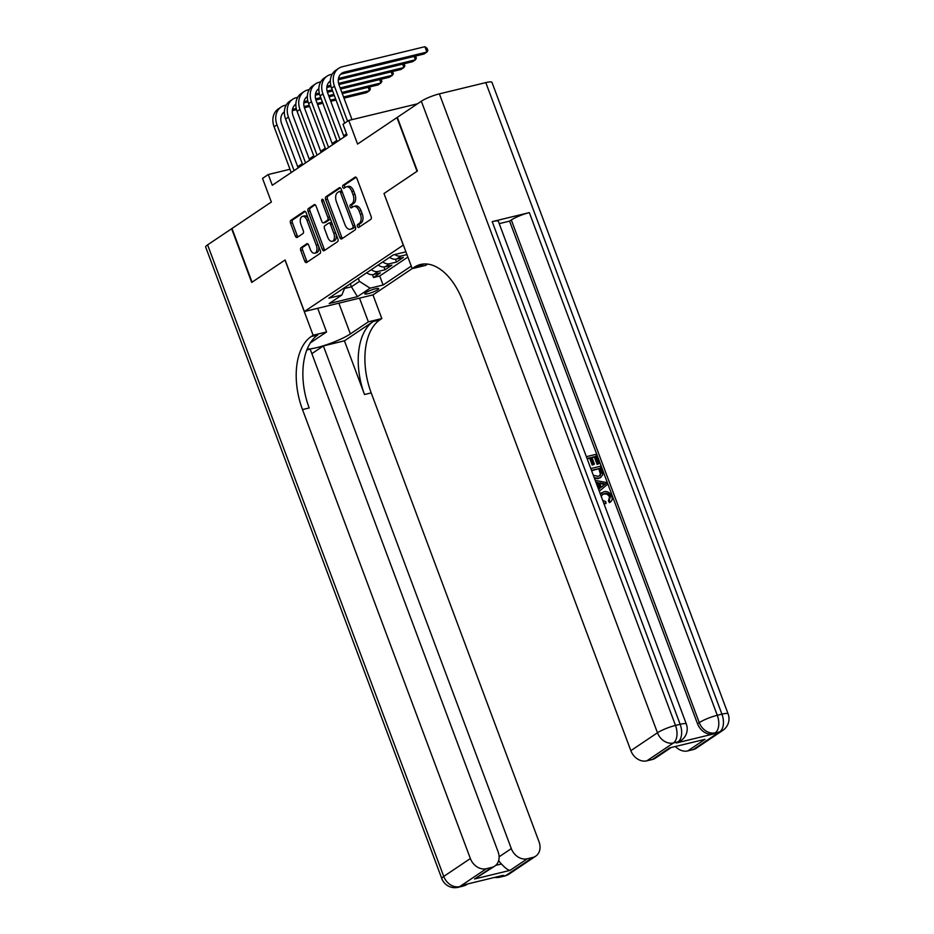 <?xml version="1.0" encoding="UTF-8"?>
<svg xmlns="http://www.w3.org/2000/svg" width="934" height="934" viewBox="0 0 934 934"><rect width="100%" height="100%" fill="white"/><g stroke="black" fill="none" stroke-linecap="round" stroke-linejoin="round"><path stroke-width="1.4" d="M357.465 226.472A1.599 0.911 -103.6 0 0 358.633 227.499A1.599 0.911 -103.6 0 0 358.808 227.417L370.798 219.362A2.288 1.308 -103.6 0 0 371.137 216.49L356.951 178.534A2.288 1.308 -103.6 0 0 355.282 177.075A2.288 1.308 -103.6 0 0 355.037 177.191L343.047 185.247A1.599 0.911 -103.6 0 0 342.801 187.255A1.599 0.911 -103.6 0 0 343.969 188.271A1.599 0.911 -103.6 0 0 344.144 188.201L345.697 187.15A7.309 4.168 -103.6 0 1 346.491 186.8A7.309 4.168 -103.6 0 1 351.826 191.47L353.017 194.634A7.309 4.168 -103.6 0 1 351.931 203.81L350.378 204.861A1.599 0.911 -103.6 0 0 350.133 206.858A1.599 0.911 -103.6 0 0 351.301 207.885A1.599 0.911 -103.6 0 0 351.476 207.803L353.029 206.764A7.309 4.168 -103.6 0 1 353.823 206.414A7.309 4.168 -103.6 0 1 359.158 211.084L360.349 214.248A7.309 4.168 -103.6 0 1 359.251 223.424L357.71 224.464A1.599 0.911 -103.6 0 0 357.465 226.472M353.823 206.414L355.691 205.959A7.309 4.168 -103.6 0 1 361.014 210.629L362.205 213.793A7.309 4.168 -103.6 0 1 361.119 222.969L359.567 224.02A1.599 0.911 -103.6 0 0 359.321 226.016A1.599 0.911 -103.6 0 0 359.777 226.764M356.076 177.285L344.903 184.792A1.599 0.911 -103.6 0 0 344.658 186.8A1.599 0.911 -103.6 0 0 345.113 187.547M346.491 186.8L348.359 186.345A7.309 4.168 -103.6 0 1 353.682 191.026L354.873 194.19A7.309 4.168 -103.6 0 1 353.788 203.367L352.235 204.406A1.599 0.911 -103.6 0 0 351.99 206.414A1.599 0.911 -103.6 0 0 352.445 207.161M377.651 289.797A7.449 1.261 159.5 0 0 378.69 288.641A7.449 1.261 159.5 0 0 373.413 289.33A7.449 1.261 159.5 0 0 365.766 292.681A7.449 1.261 159.5 0 0 364.739 293.848A7.449 1.261 159.5 0 0 370.016 293.159A7.449 1.261 159.5 0 0 377.651 289.797M301.087 247.615A2.288 1.308 -103.6 0 0 300.748 250.487L304.729 261.135A2.288 1.308 -103.6 0 0 306.399 262.594A2.288 1.308 -103.6 0 0 306.644 262.477L319.965 253.534A2.288 1.308 -103.6 0 0 320.304 250.662L306.107 212.707A2.288 1.308 -103.6 0 0 304.449 211.247A2.288 1.308 -103.6 0 0 304.192 211.364L290.883 220.307A2.288 1.308 -103.6 0 0 290.532 223.179L295.342 236.045A2.288 1.308 -103.6 0 0 297.012 237.505A2.288 1.308 -103.6 0 0 297.269 237.388L302.966 233.558A2.288 1.308 -103.6 0 0 303.305 230.686L300.923 224.312A6.106 3.491 -103.6 0 1 302.499 216.349A6.106 3.491 -103.6 0 1 306.959 220.261L316.299 245.245A6.106 3.491 -103.6 0 1 314.723 253.207A6.106 3.491 -103.6 0 1 310.263 249.296L308.699 245.14A2.288 1.308 -103.6 0 0 307.041 243.669A2.288 1.308 -103.6 0 0 306.784 243.786L301.087 247.615L302.943 247.16A2.288 1.308 -103.6 0 0 302.604 250.032L306.586 260.679A2.288 1.308 -103.6 0 0 307.449 261.94M403.266 245.07L383.991 193.513L417.043 171.296L396.962 117.591L357.582 144.058L348.756 120.428L343 124.292L347.016 135.033L272.284 185.271L268.268 174.53L262.524 178.394L271.362 202.024L231.982 228.491L252.063 282.196L285.115 259.979L304.391 311.536L403.395 245.035M339.824 237.54A2.288 1.308 -103.6 0 0 341.494 238.999A2.288 1.308 -103.6 0 0 341.739 238.894L355.06 229.939A2.288 1.308 -103.6 0 0 355.399 227.067L341.202 189.123A2.288 1.308 -103.6 0 0 339.544 187.652A2.288 1.308 -103.6 0 0 339.287 187.769L325.978 196.724A2.288 1.308 -103.6 0 0 325.639 199.584L339.824 237.54L341.681 237.084A2.288 1.308 -103.6 0 0 342.556 238.345M337.513 241.731L324.191 250.686A2.288 1.308 -103.6 0 1 323.946 250.802A2.288 1.308 -103.6 0 1 322.277 249.331L308.08 211.376A2.288 1.308 -103.6 0 1 308.43 208.516L314.128 204.686A2.288 1.308 -103.6 0 1 314.373 204.569A2.288 1.308 -103.6 0 1 316.042 206.029L321.798 221.428A2.288 1.308 -103.6 0 0 323.468 222.887A2.288 1.308 -103.6 0 0 323.713 222.771L327.495 220.237A2.288 1.308 -103.6 0 0 327.834 217.365L321.845 201.347A1.599 0.911 -103.6 0 1 322.253 199.257A1.599 0.911 -103.6 0 1 323.421 200.285L337.851 238.87A2.288 1.308 -103.6 0 1 337.513 241.731M372.456 274.689L373.507 277.515L380.407 272.868L373.623 274.514L378.223 271.432A9.305 7.484 -123.9 0 1 371.3 269.669M383.956 266.961L385.006 269.786L391.906 265.151L385.123 266.785L389.723 263.703A9.305 7.484 -123.9 0 1 382.8 261.94M395.444 259.232L396.506 262.057L403.395 257.422L396.623 259.057L401.223 255.974A9.305 7.484 -123.9 0 1 394.743 254.55M412.198 268.572L373.098 294.852L304.391 311.536M373.507 277.515L379.729 275.997L383.103 285.022L411.264 266.085M383.103 285.022L370.097 288.174L357.453 296.673L329.235 303.527L341.879 295.027L328.885 298.18L393.261 254.9L405.94 251.83M406.967 254.573L401.223 255.974M396.506 262.057L389.723 263.703M385.006 269.786L378.223 271.432M379.729 275.997L407.889 257.072M350.285 283.796L351.418 286.796L359.462 281.391L358.341 278.379M417.475 103.802L348.756 120.428M289.984 169.264L268.268 174.53M346.572 133.854L343.677 135.804M336.754 140.462L332.177 143.532M325.254 148.191L320.677 151.261M313.766 155.908L309.189 158.99M302.266 163.637L297.689 166.719M344.541 288.466L351.418 286.796L357.453 296.673M389.688 257.305A9.305 7.484 56.1 0 0 396.623 259.057M378.2 265.034A9.305 7.484 56.1 0 0 385.123 266.785M341.879 295.027L344.985 287.357M366.7 272.763A9.305 7.484 56.1 0 0 373.623 274.514M359.462 281.391L370.097 288.174M383.991 193.513L412.209 268.618L414.171 267.311A58.177 33.204 76.4 0 1 420.522 264.485A58.177 33.204 76.4 0 1 462.995 301.694L630.847 750.667L657.466 732.77L421.339 101.211L397.312 117.357L417.381 171.062L384.108 193.443M340.338 187.862L327.834 196.268A2.288 1.308 -103.6 0 0 327.495 199.14L341.681 237.084M352.713 227.826A1.599 0.911 -103.6 0 0 352.947 225.818L340.49 192.497A1.599 0.911 -103.6 0 0 339.322 191.482A1.599 0.911 -103.6 0 0 339.147 191.552L337.513 192.649A7.309 4.168 -103.6 0 0 336.427 201.826L344.938 224.604A7.309 4.168 -103.6 0 0 350.273 229.274A7.309 4.168 -103.6 0 0 351.079 228.923L354.57 227.371A1.599 0.911 -103.6 0 0 354.943 225.841M342.136 191.622A1.599 0.911 -103.6 0 0 341.179 191.026A1.599 0.911 -103.6 0 0 341.003 191.108L339.521 191.47M350.273 229.274L352.13 228.83A7.309 4.168 -103.6 0 0 352.935 228.468L351.079 228.923M354.57 227.371L352.935 228.468M315.167 204.78L310.286 208.06A2.288 1.308 -103.6 0 0 309.948 210.932L324.133 248.888A2.288 1.308 -103.6 0 0 325.009 250.137M325.044 222.455A2.288 1.308 -103.6 0 0 325.324 222.432A2.288 1.308 -103.6 0 0 325.569 222.327L329.352 219.782A2.288 1.308 -103.6 0 0 329.854 217.494M327.764 237.399A6.106 3.491 -103.6 0 0 332.224 241.311A6.106 3.491 -103.6 0 0 333.8 233.337L330.519 224.534A2.288 1.308 -103.6 0 0 328.85 223.074A2.288 1.308 -103.6 0 0 328.593 223.191L324.822 225.724A2.288 1.308 -103.6 0 0 324.472 228.597L327.764 237.399M332.224 241.311L334.08 240.855A6.106 3.491 -103.6 0 0 335.96 233.815M332.13 223.565A2.288 1.308 -103.6 0 0 330.706 222.631A2.288 1.308 -103.6 0 0 330.449 222.736M307.835 243.879L302.943 247.16M314.723 253.207L316.579 252.752A6.106 3.491 -103.6 0 0 318.447 245.712M308.442 218.93A6.106 3.491 -103.6 0 0 304.356 215.894L302.499 216.349M305.243 211.458L292.739 219.864A2.288 1.308 -103.6 0 0 292.389 222.724L297.199 235.59A2.288 1.308 -103.6 0 0 298.074 236.839M340.571 74.323A11.64 9.352 -123.9 0 1 341.494 74.031L424.036 53.997L426.908 52.071L424.9 46.7L342.369 66.734A17.454 14.022 56.1 0 0 338.657 68.357A17.454 14.022 56.1 0 0 334.465 86.22L347.553 121.233M338.657 68.357L335.773 70.295A17.454 14.022 56.1 0 0 331.582 88.158L344.681 123.171M352.013 119.634L339.1 85.099A11.64 9.352 -123.9 0 1 341.902 73.191A11.64 9.352 -123.9 0 1 344.377 72.105L426.908 52.071L427.865 50.448L427.06 48.299L424.9 46.7M600.352 494.098L603.889 491.716C607.345 490.969 609.96 492.487 611.747 496.281C612.634 498.849 612.179 500.764 610.357 502.037L609.447 502.655L608.431 500.916L609.505 497.133C608.139 494.425 606.189 493.432 603.656 494.144L602.196 494.67M602.722 500.426L605.699 501.546L606.003 503.461L604.041 503.951M600.223 493.759L601.8 492.627M598.554 489.288L599.208 488.762L597.153 483.263L596.254 483.123M586.365 456.679L595.915 454.356L599.313 463.451L597.106 464.373L594.386 457.111L592.016 457.683M599.313 463.451L598.029 463.754L595.308 456.493L591.876 457.321L594.409 464.093L593.487 464.712L592.203 465.027L589.669 458.255L587.182 458.851M676.344 742.985L678.072 741.829A13.963 11.22 56.1 0 0 681.038 740.534L679.322 741.689A13.963 11.22 -123.9 0 1 676.344 742.985L713.483 733.972A13.963 11.22 -123.9 0 1 697.523 723.792L699.251 722.636L511.307 219.957A13.963 2.358 -20.5 0 1 529.344 212.613L492.206 221.627A13.963 2.358 -20.5 0 1 498.382 221.381L686.327 724.048A13.963 2.358 159.5 0 0 680.15 724.305L492.206 221.627M499.235 223.635L509.579 221.125L697.523 723.792M590.813 468.576L600.364 466.253L602.699 472.978L602.605 475.044L600.025 477.881L594.654 478.862M412.209 268.618L425.682 265.361L427.562 264.089M705.007 739.319L669.538 747.924L705.007 739.319L687.763 750.913L693.238 749.582L719.845 731.696L713.483 733.972M687.763 750.913A13.963 11.22 -123.9 0 1 675.527 746.628M529.344 212.613L717.289 715.292L721.935 714.16A13.963 7.974 -103.6 0 1 719.845 731.696A13.963 11.22 56.1 0 0 722.823 730.388L696.204 748.274A13.963 11.22 -123.9 0 1 693.238 749.582M421.339 101.211A13.963 2.358 -20.5 0 1 439.377 93.867L485.797 82.601A13.963 2.358 -20.5 0 1 491.973 82.344L728.111 713.915A13.963 2.358 159.5 0 0 721.935 714.16L485.797 82.601M670.799 747.772L655.259 758.221A13.963 11.22 -123.9 0 1 652.294 759.517L669.538 747.924M439.377 93.867L675.504 725.426L680.15 724.305A13.963 7.974 -103.6 0 1 678.072 741.829L673.426 742.962L646.818 760.848L652.294 759.517M646.818 760.848A13.963 11.22 -123.9 0 1 630.847 750.667M509.579 221.125L511.307 219.957M414.171 267.311L420.849 265.688A58.177 33.204 76.4 0 1 423.943 263.972M594.409 464.093L593.125 464.408L590.592 457.637L589.669 458.255M590.592 457.637L587.042 458.489M593.125 464.408L592.203 465.027M595.308 456.493L594.386 457.111M598.029 463.754L597.106 464.373M600.947 477.262L598.799 478.173L594.257 477.788M593.312 475.266L598.145 476.34L600.025 475.581L601.298 473.188L600.737 470.993L599.756 468.389L591.491 470.397M598.799 478.173L597.888 478.792M599.756 468.389L591.631 470.759M599.5 475.885L600.375 473.807L598.834 469.008M601.298 473.188L600.375 473.807M600.737 470.993L599.815 471.612M598.589 489.381L600.13 488.143L598.075 482.644L595.95 482.306M595.238 480.426L606.435 482.504L607.205 484.548L599.289 491.249M603.142 483.45L599.57 482.89L601.216 487.279L605.536 483.835L599.873 483.695M598.075 482.644L597.153 483.263M600.13 488.143L599.208 488.762M601.181 487.198L604.613 484.454L602.22 484.069M605.536 483.835L604.613 484.454M610.357 502.037L609.342 500.309L610.427 496.514C609.05 493.806 607.1 492.813 604.578 493.526L603.656 494.144M604.578 493.526L602.617 494.355L601.263 496.538M610.427 496.514L609.505 497.133M609.342 500.309L608.431 500.916M606.003 503.461L603.644 502.901M509.1 874.049A13.963 13.963 0 0 1 504.605 876.034A13.963 7.974 -103.6 0 0 506.123 875.356L532.742 857.459A13.963 11.22 56.1 0 0 535.707 856.163L509.1 874.049A13.963 11.22 -123.9 0 1 506.123 875.356L501.488 876.477L503.204 875.321L466.066 884.335L459.703 886.623A13.963 11.22 -123.9 0 1 443.743 876.431L470.362 858.544A13.963 11.22 56.1 0 0 486.322 868.725L459.703 886.623A13.963 7.974 76.4 0 1 458.174 887.3A13.963 13.963 0 0 1 441.805 878.625A13.963 2.358 159.5 0 1 443.743 876.431L207.605 244.871L231.644 228.725L251.713 282.43L284.998 260.049L313.112 335.236L311.162 336.555A58.177 33.204 -103.6 0 0 302.499 409.582L470.362 858.544M307.193 349.047A26.175 4.436 159.5 0 0 328.009 344.237A26.175 4.436 159.5 0 0 350.367 333.928L368.358 321.833L381.819 318.564L379.858 319.883A58.177 33.204 -103.6 0 0 371.195 392.899L539.058 841.873A13.963 11.22 56.1 0 1 535.707 856.163M317.723 308.302L326.573 331.967L310.345 342.883M326.573 331.967L313.112 335.236M495.744 865.339L501.406 863.962C505.212 868.036 508.084 870.184 510.022 870.383L474.554 878.987L491.798 867.406A13.963 11.22 56.1 0 0 494.763 866.098A13.963 11.22 56.1 0 0 498.114 851.808L310.181 349.141L306.831 349.946M311.863 353.659L323.362 345.93L511.307 848.609A13.963 11.22 56.1 0 0 527.266 858.79L510.022 870.383M344.436 340.817L373.18 321.506A58.177 33.204 -103.6 0 0 364.517 394.522L344.436 340.817L323.362 345.93M491.798 867.406L486.322 868.725M441.805 878.625L205.678 247.055A13.963 2.358 -20.5 0 1 207.605 244.871M359.508 298.156L368.358 321.833M372.97 294.887L381.819 318.564M532.742 857.459L527.266 858.79M501.406 863.962A13.963 11.22 -123.9 0 1 498.698 860.412M311.162 336.555L317.84 334.932A58.177 33.204 -103.6 0 0 309.177 407.96L302.499 409.582M474.554 878.987L494.763 866.098M332.212 74.136L330.869 74.463A17.454 14.022 56.1 0 0 327.157 76.086A17.454 14.022 56.1 0 0 322.966 93.949L340.069 139.703M327.157 76.086L324.285 78.024A17.454 14.022 56.1 0 0 320.093 95.887L337.197 141.641M344.121 136.983L327.612 92.828A11.64 9.352 -123.9 0 1 330.344 80.954M329.072 82.052A11.64 9.352 -123.9 0 1 330.006 81.76L330.344 81.678M338.306 79.752L412.536 61.726L415.42 59.799L414.147 56.402M338.493 78.468L415.42 59.799L416.366 58.177L415.572 56.052M320.712 81.865L319.37 82.192A17.454 14.022 56.1 0 0 315.657 83.815A17.454 14.022 56.1 0 0 311.466 101.678L328.57 147.432M315.657 83.815L312.785 85.753A17.454 14.022 56.1 0 0 308.594 103.616L325.697 149.37M332.621 144.712L316.112 100.557A11.64 9.352 -123.9 0 1 318.856 88.683M317.583 89.781A11.64 9.352 -123.9 0 1 318.506 89.489L318.844 89.407M326.807 87.469L331.033 86.453M338.914 84.539L401.048 69.455L403.92 67.528L402.647 64.131M326.993 86.197L330.753 85.286M338.587 83.383L403.92 67.528L404.866 65.905L404.072 63.781M309.212 89.594L307.87 89.921A17.454 14.022 56.1 0 0 304.157 91.544A17.454 14.022 56.1 0 0 299.966 109.406L317.081 155.161M304.157 91.544L301.285 93.47A17.454 14.022 56.1 0 0 297.094 111.344L314.209 157.099M321.121 152.44L304.612 108.286A11.64 9.352 -123.9 0 1 307.356 96.412M306.083 97.51A11.64 9.352 -123.9 0 1 307.006 97.218L307.344 97.136M315.318 95.198L319.533 94.182M327.414 92.268L332.644 90.995M340.583 89.069L389.548 77.183L392.42 75.257L391.148 71.86M315.494 93.925L319.253 93.015M327.087 91.112L332.224 89.862M340.163 87.936L392.42 75.257L393.366 73.634L392.572 71.509M297.712 97.323L296.382 97.65A17.454 14.022 56.1 0 0 292.669 99.273A17.454 14.022 56.1 0 0 288.478 117.135L305.581 162.89M292.669 99.273L289.785 101.199A17.454 14.022 56.1 0 0 285.606 119.073L302.709 164.828M309.633 160.169L293.113 116.014A11.64 9.352 -123.9 0 1 295.856 104.129M294.584 105.238A11.64 9.352 -123.9 0 1 295.506 104.947L295.856 104.865M303.819 102.927L308.045 101.911M315.914 99.996L321.156 98.724M329.095 96.797L334.337 95.525M342.276 93.598L378.048 84.912L380.92 82.986L379.659 79.588M304.005 101.654L307.753 100.744M315.599 98.841L320.724 97.591M328.675 95.665L333.917 94.392M341.856 92.466L380.92 82.986L381.878 81.363L381.084 79.238M286.224 105.052L284.882 105.367A17.454 14.022 56.1 0 0 281.169 107.001A17.454 14.022 56.1 0 0 276.978 124.864L294.082 170.618M281.169 107.001L278.297 108.928A17.454 14.022 56.1 0 0 274.106 126.79L291.21 172.545M298.133 167.898L281.624 123.732A11.64 9.352 -123.9 0 1 284.356 111.858M283.084 112.956A11.64 9.352 -123.9 0 1 284.018 112.675L284.356 112.594M292.319 110.656L296.545 109.64M304.414 107.725L309.656 106.453M317.595 104.526L322.849 103.254M330.788 101.327L336.03 100.055M343.969 98.128L366.56 92.641L369.432 90.715L368.159 87.317M292.505 109.383L296.253 108.472M304.099 106.569L309.236 105.32M317.175 103.394L322.417 102.121M330.356 100.195L335.61 98.922M343.549 96.996L369.432 90.715L370.378 89.092L369.584 86.967M361.119 222.969L359.251 223.424M362.205 213.793L360.349 214.248M361.014 210.629L359.158 211.084M352.235 204.406L350.378 204.861M353.788 203.367L351.931 203.81M354.873 194.19L353.017 194.634M353.682 191.026L351.826 191.47M344.903 184.792L343.047 185.247M359.567 224.02L357.71 224.464M327.495 199.14L325.639 199.584M327.834 196.268L325.978 196.724M354.768 225.374L352.947 225.818M342.311 192.054L340.49 192.497M324.133 248.888L322.277 249.331M309.948 210.932L308.08 211.376M310.286 208.06L308.43 208.516M325.569 222.327L323.713 222.771M329.352 219.782L327.495 220.237M329.644 216.933L327.834 217.365M323.654 200.903L321.845 201.347M335.621 232.905L333.8 233.337M332.329 224.102L330.519 224.534M318.109 244.801L316.299 245.245M308.769 219.817L306.959 220.261M297.199 235.59L295.342 236.045M292.389 222.724L290.532 223.179M292.739 219.864L290.883 220.307M306.586 260.679L304.729 261.135M302.604 250.032L300.748 250.487M334.465 86.22L331.582 88.158M344.377 72.105L341.494 74.031M699.251 722.636A13.963 11.22 56.1 0 0 715.211 732.816A13.963 7.974 76.4 0 0 717.289 715.292A13.963 2.358 159.5 0 0 699.251 722.636M657.466 732.77A13.963 11.22 56.1 0 0 673.426 742.962A13.963 7.974 76.4 0 0 675.504 725.426A13.963 2.358 159.5 0 0 657.466 732.77M603.668 485.318L602.757 485.937M373.18 321.506L379.858 319.883M364.517 394.522L371.195 392.899M499.106 856.805L511.307 848.609M467.315 884.194A13.963 11.22 -123.9 0 1 464.35 885.49A13.963 7.974 -103.6 0 1 462.82 886.168A13.963 13.963 0 0 0 467.315 884.194L467.689 883.938M494.623 877.4A13.963 13.963 0 0 0 499.959 877.154A13.963 7.974 76.4 0 0 501.488 876.477A13.963 11.22 -123.9 0 1 497.659 876.664M338.867 303.165L350.367 333.928M322.966 93.949L320.093 95.887M311.466 101.678L308.594 103.616M299.966 109.406L297.094 111.344M288.478 117.135L285.606 119.073M276.978 124.864L274.106 126.79M341.179 191.026L339.322 191.482M325.324 222.432L323.468 222.887M330.706 222.631L328.85 223.074M722.823 730.388A13.963 13.963 0 0 0 728.111 713.915M681.038 740.534A13.963 13.963 0 0 0 686.327 724.048M462.82 886.168L458.174 887.3M504.605 876.034L499.959 877.154"/></g></svg>
